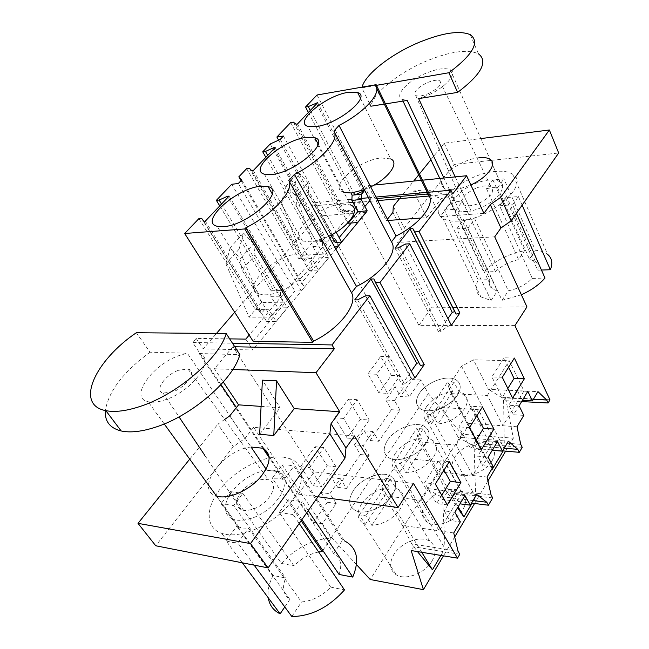 <?xml version="1.0" encoding="UTF-8"?>
<svg xmlns="http://www.w3.org/2000/svg" width="649" height="649" viewBox="0 0 649 649"><rect width="100%" height="100%" fill="white"/><g stroke="black" fill="none" stroke-linecap="round" stroke-linejoin="round"><path stroke-width="0.49" stroke-dasharray="3.25 2.43" d="M549.971 399.8L505.498 397.537L513.335 438.205L461.893 434.205L428.316 393.61L420.844 379.933L409.162 396.985L400.498 396.523L395.038 386.853L403.719 387.258L394.519 400.514L400.068 410.257L378.821 441.271L373.013 431.512L363.221 445.628L369.151 455.387L346.509 488.429L340.303 478.662L329.862 493.719L336.19 503.486L322.326 523.727L313.483 522.356L269.067 456.239M420.844 379.933L412.22 379.576L400.498 396.523M409.162 396.985L403.719 387.258M412.22 379.576L314.651 202.699L311.771 206.001L317.418 216.182L234.687 312.274M395.038 386.853L385.822 400.019L394.519 400.514M400.068 410.257L391.388 409.697L385.822 400.019M391.388 409.697L370.084 440.501L364.267 430.806L354.451 444.816L363.221 445.628M369.151 455.387L360.39 454.527L354.451 444.816M360.39 454.527L337.707 487.326L331.485 477.615L321.028 492.559L329.862 493.719M336.19 503.486L327.372 502.269L321.028 492.559M327.372 502.269L313.483 522.356M264.143 448.913L236.39 407.588M220.968 384.638L192.656 342.485L232.439 343.183M229.649 338.875L196.209 338.405L192.656 342.485M196.209 338.405L203.194 348.862L216.417 333.497M378.886 392.905L367.926 373.913L380.647 356.406L391.315 375.365L378.886 392.905L387.607 393.359L376.68 374.254L389.368 356.634L400.011 375.706L387.607 393.359M300.592 466.615L313.118 485.703L327.234 465.787L315.057 446.699L300.592 466.615L309.476 467.621L321.969 486.831L313.118 485.703M360.43 419.384L347.199 438.059L334.762 417.802L348.326 399.151L360.43 419.384L369.192 420.017L355.993 438.829L343.581 418.443L357.12 399.662L369.192 420.017M314.651 202.699L347.742 199.657M351.904 199.275L361.306 198.416M368.518 197.75L375.974 197.061M427.22 192.355L428.364 192.25M514.917 325.603L418.897 325.36L353.932 202.731L369.184 201.368M370.352 201.263L377.799 200.598M429.192 196.014L452.702 193.921M428.316 393.61L331.477 537.461L322.326 523.727M352.894 202.318L360.682 201.62L366.182 212.085M349.324 202.634L311.771 206.001M366.068 212.223L317.418 216.182M360.682 201.62L355.693 207.591M354.338 209.213L331.72 236.285M329.911 238.443L249.167 335.079M369.93 200.468L371.066 199.097L376.761 198.578M427.983 193.929L429.127 193.824M253.159 341.374L294.881 291.028L301.371 290.874L304.43 287.174L301.225 283.37L329.173 249.646L334.787 247.228M335.127 242.458L339.143 237.623M351.255 222.996L364.933 206.504M378.821 441.271L370.084 440.501M364.267 430.806L373.013 431.512M346.509 488.429L337.707 487.326M331.485 477.615L340.303 478.662M354.451 435.925L253.613 427.318L298.313 494.108L314.181 471.904L413.51 483.408M314.181 471.904L232.918 346.728L234.76 346.761M356.52 564.646L331.477 537.461M245.801 339.103L252.753 349.989L203.194 348.862M335.833 249.127L252.753 349.989M334.478 240.641L323.251 254.165L297.031 207.583L308.843 194.221L334.478 240.641L312.737 241.988L301.461 255.292L323.251 254.165M253.597 243.756L243.529 233.015L239.059 249.224L261.458 302.531L283.362 302.191L270.998 317.077L241.972 269.887L255.016 255.13L253.597 243.756L240.398 258.537L241.972 269.887M261.458 302.531L249.062 317.158L270.998 317.077M367.926 373.913L376.68 374.254M391.315 375.365L400.011 375.706M380.647 356.406L389.368 356.634M327.234 465.787L336.06 466.753L321.969 486.831M336.06 466.753L323.916 447.55L315.057 446.699M309.476 467.621L323.916 447.55M347.199 438.059L355.993 438.829M348.326 399.151L357.12 399.662M334.762 417.802L343.581 418.443M505.498 397.537L503.6 400.62L521.642 401.577M533.364 399.338L502.156 397.748L503.6 400.62L504.362 448.978L503.21 450.917M520.733 444.338L475.595 440.663L492.015 468.732M522.226 447.307L477.137 443.551L474.151 448.394L475.676 497.142L472.083 503.186M491.066 494.944L445.336 489.573L457.569 507.794M492.68 497.921L446.983 492.461L442.634 499.511L445.044 548.592L440.963 555.439M458.056 551.269L411.734 543.886L417.461 551.577M459.792 554.238L413.502 546.774L411.174 550.547M513.335 438.205L505.66 451.128M487.959 480.95L474.565 503.494M454.689 536.983L443.478 555.852M461.893 434.205L370.206 579.508M492.12 460.725C495.698 454.211 495.26 449.092 490.806 445.368C482.548 438.521 461.609 445.498 454.779 457.204C450.885 463.93 451.339 469.235 456.142 473.121C464.416 479.741 485.598 472.529 492.12 460.725M425.306 504.297C420.885 512.004 421.493 517.991 427.123 522.267C435.893 528.627 456.369 521.261 463.086 509.189C467.142 501.701 466.566 495.917 461.342 491.828C452.604 485.217 432.348 492.307 425.306 504.297M432.072 560.963C436.688 552.323 435.941 545.768 429.825 541.315C420.641 535.027 401.131 542.256 393.878 554.506C388.856 563.381 389.635 570.146 396.223 574.811C405.455 580.831 425.16 573.286 432.072 560.963M364.543 190.1L368.275 185.663L374.067 185.079M421.363 180.3L422.507 180.187M363.716 191.082L353.932 202.731M368.275 185.663L386.333 220.595L387.412 219.248M392.937 212.361L404.059 234.151L397.618 242.426L431.423 307.837L526.947 306.888M418.897 325.36L431.423 307.837M354.727 299.919L402.031 384.468L411.288 371.179M418.938 362.75L420.479 365.598M373.865 278.932L419.222 362.677M405.374 244.032L447.623 326.406L451.363 325.336M397.878 247.959L441.052 331.266L447.623 326.406M394.998 248.113L438.602 331.964L441.052 331.266M438.602 331.964L447.915 318.586M365.419 295.806L411.271 378.886L415.027 377.978M357.631 299.87L404.489 383.884L411.271 378.886M402.031 384.468L404.489 383.884M317.02 95.005L371.066 199.097M376.607 88.24L375.309 85.579M333.854 131.106L334.454 132.266M231.709 184.275L294.881 291.028M198.902 218.608L255.333 309.395L268.994 309.776L255.333 309.395M219.76 205.911L271.128 290.752L270.836 296.374L277.829 307.869L266.585 321.393L259.446 309.873M301.371 290.874L238.272 183.529M241.712 179.919L304.43 287.174M241.071 180.592L301.225 283.37M270.211 143.989L329.173 249.646M246.652 168.643L298.556 258.375L302.353 259.016L311.853 258.553L308.056 257.904L298.556 258.375M265.847 157.318L313.159 241.136L312.891 246.531L319.34 257.921L308.94 270.438L302.353 259.016M280.23 139.405L338.737 245.525M283.418 136.055L336.174 232.22M278.608 140.143L331.087 235.141M290.663 122.588L338.559 211.152L342.08 211.931L351.507 211.152L347.994 210.357L338.559 211.152M348.172 223.232L342.08 211.931M308.397 112.464L350.971 193.004M298.313 494.108L317.937 496.745M232.918 346.728L214.413 368.746L223.305 382.034M253.613 427.318L245.006 438.367L233.332 446.609L155.744 545.768M229.73 415.895L245.006 438.367M214.413 368.746L232.796 369.468M286.55 185.671L281.431 202.172L293.348 188.948L298.637 172.374L286.55 185.671L296.098 196.16L297.031 207.583M281.431 202.172L301.461 255.292M293.348 188.948L312.737 241.988M298.637 172.374L308.04 182.783L308.843 194.221M283.362 302.191L255.016 255.13M243.529 233.015L230.168 247.723L240.398 258.537M230.168 247.723L225.917 263.827L249.062 317.158M239.059 249.224L225.917 263.827M473.048 500.557L440.971 496.623L442.634 499.511L471.523 503.113M487.083 477.007L436.339 471.653L419.432 441.937L416.747 433.93L429.833 414.167L442.034 407.531L478.402 409.714L494.197 440.079L458.129 437.191L442.034 407.531M445.336 489.573L436.339 471.653M419.432 441.937L456.109 445.084L472.732 475.498L494.197 440.079L508.41 441.223M492.266 450.276L482.775 465.682L477.664 456.158L488.137 457.123M493.216 466.704L482.775 465.682M497.507 441.588L487.083 440.744L477.664 456.158M492.08 450.26L487.083 440.744M504.249 448.199L472.602 445.506L458.129 437.191M472.602 445.506L474.151 448.394L502.659 450.868M517.026 426.758L466.939 423.253L451.169 393.618L448.256 386.358L461.593 366.231L473.389 359.797L509.27 360.739L523.97 390.974L488.381 389.343L473.389 359.797M475.595 440.663L466.939 423.253M451.169 393.618L487.399 395.436L502.878 425.768L523.97 390.974L537.964 391.615M522.372 400.368L513.513 414.735L523.808 415.376M519.086 405.82L508.767 405.244L513.513 414.735M527.815 391.347L517.537 390.876L508.767 405.244M517.537 390.876L522.185 400.36M502.156 397.748L488.381 389.343M494.716 236.836L397.618 242.426M404.059 234.151L404.311 228.099L454.113 164.457L558.675 152.994M458.356 221.098C451.607 221.528 446.439 220.611 442.869 218.364C424.624 208.004 463.816 173.681 495.236 171.466C503.024 170.711 508.897 171.693 512.872 174.419C530.614 184.43 489.857 220.011 458.356 221.098M421.014 218.032L426.677 217.61L413.551 191.001L427.229 189.719L440.282 216.604L483.919 213.367M430.887 159.735L444.232 143.169L480.86 138.578M399.533 198.659L413.697 181.079M418.71 174.857L419.465 173.916M386.333 220.595L388.045 220.465M426.677 217.61L441.531 198.343L455.063 197.166L440.282 216.604M478.921 157.723C458.535 159.378 432.672 181.671 444.314 187.959L449.359 189.532L459.938 211.898L443.916 178.029M449.359 189.532L460.603 188.494L470.825 184.916M261.068 406.388L280.141 407.686L262.415 380.176M259.641 434.278L280.141 407.686M224.635 419.465L217.861 424.203L233.332 446.609M189.719 459.143L217.861 424.203M251.058 447.031C223.459 449.497 193.913 489.752 216.458 496.031L233.332 519.33C237.883 520.831 243.432 520.628 249.97 518.721C276.45 511.615 295.96 478.102 278.599 471.661L269.221 457.715M283.037 457.05L290.403 458.811C305.354 464.554 305.638 484.811 289.259 504.354C273.075 523.946 243.61 537.745 225.601 534.346L221.763 533.389C204.808 527.815 205.441 506.585 221.244 487.691C236.861 468.732 264.386 455.03 283.037 457.05M453.74 532.959L402.356 525.398L384.135 495.674L381.734 486.791L395.793 465.568L408.416 458.705L445.238 462.331L462.275 492.753L425.728 488.429L408.416 458.705M411.734 543.886L402.356 525.398M384.135 495.674L421.25 500.395L439.195 530.817L462.275 492.753L476.682 494.457M459.954 503.851L449.757 520.401L460.344 521.869M454.86 512.28L444.249 510.877L449.757 520.401M464.944 495.568L454.373 494.295L444.249 510.877M454.373 494.295L459.76 503.827M440.971 496.623L425.728 488.429M514.357 358.061L503.997 357.81L491.861 376.907L502.212 397.545L512.572 398.072M502.277 377.296L491.861 376.907M508.597 367.237L503.997 357.81M507.818 388.475L502.212 397.545M481.258 449.781L470.752 448.865L458.892 426.847L471.945 406.331L476.893 415.79M476.139 440.152L470.752 448.865M469.462 427.618L458.892 426.847M482.458 406.947L471.945 406.331M449.286 461.715L438.627 460.676L424.584 482.775L435.292 484M443.981 470.168L438.627 460.676M447.291 504.881L436.631 503.51L424.584 482.775M441.75 495.244L436.631 503.51M461.593 366.231L504.362 448.978M448.256 386.358L492.031 468.7M429.833 414.167L475.676 497.142M416.747 433.93L458.153 506.837M395.793 465.568L445.044 548.592M381.734 486.791L421.745 552.283M419.489 393.245C426.904 381.612 448.516 374.002 456.693 380.314C461.106 383.746 461.358 388.702 457.464 395.184C450.365 406.915 428.445 414.776 420.268 408.667C415.522 405.065 415.263 399.93 419.489 393.245C415.255 399.93 415.514 405.073 420.26 408.667C428.454 414.776 450.365 406.923 457.464 395.184C461.358 388.702 461.106 383.746 456.693 380.314C448.516 374.002 426.904 381.612 419.489 393.245M425.963 443.535C418.621 455.566 397.399 463.556 388.702 457.675C383.137 453.716 382.756 447.899 387.575 440.217C395.241 428.267 416.179 420.576 424.844 426.669C430.027 430.449 430.401 436.063 425.963 443.535C430.401 436.063 430.027 430.449 424.844 426.669C416.179 420.576 395.241 428.267 387.575 440.217C382.756 447.899 383.129 453.724 388.702 457.675C397.399 463.548 418.621 455.574 425.963 443.535M353.445 490.433C361.355 478.183 381.563 470.379 390.698 476.188C396.774 480.309 397.277 486.693 392.207 495.325C384.638 507.648 364.17 515.793 354.987 510.228C348.464 505.896 347.953 499.3 353.445 490.433C347.945 499.3 348.456 505.904 354.987 510.228C364.17 515.793 384.638 507.656 392.207 495.325C397.277 486.693 396.774 480.309 390.698 476.188C381.563 470.379 361.355 478.183 353.445 490.433M393.286 206.423L404.311 228.099M201.644 218.364L258.059 309.37L260.452 312.745L262.009 312.729L264.889 309.297M266.585 321.393L276.125 321.393L268.994 309.776M277.829 307.869L287.353 307.764L276.125 321.393M270.836 296.374L280.376 296.179L287.353 307.764M271.128 290.752L280.668 290.517L280.376 296.179M221.528 204.046L273.854 290.687L281.901 287.239L228.042 197.174M249.386 168.302L301.274 258.237L303.854 261.141L305.395 261.068L308.056 257.904M308.94 270.438L318.424 270.057L311.853 258.553M319.34 257.921L328.8 257.45L318.424 270.057M312.891 246.531L322.366 245.979L328.8 257.45M313.159 241.136L322.642 240.544L322.366 245.979M267.688 155.379L315.868 240.966L323.673 237.575L274.097 148.621M293.389 122.158L341.26 210.925L343.994 213.424L345.528 213.294L347.994 210.357M357.575 222.534L351.507 211.152M310.295 110.46L353.616 192.68M308.04 182.783L296.098 196.16M456.109 445.084L478.402 409.714M487.399 395.436L509.27 360.739M444.232 143.169L454.113 164.457M490.068 159.354L535.368 261.547L529.43 259.138L497.532 187.634L492.356 187.642L486.482 188.64L492.907 179.951L503.924 178.897L535.352 250.238C540.56 250.652 544.649 252.047 547.626 254.416L512.872 174.419M492.907 179.951L524.53 250.749C508.062 253.816 494.441 260.906 483.675 272.012L495.471 271.607C501.799 265.652 509.506 261.644 518.583 259.592L524.53 250.749M521.374 294.768L502.058 300.317L467.921 228.148L456.726 228.87L491.058 300.479L480.917 296.893C475.733 292.796 474.8 287.158 478.135 279.987L444.5 210.098L450.471 202.245L483.675 272.012M467.921 228.148L474.752 218.802L508.362 290.833C517.788 288.805 525.755 284.676 532.269 278.437L499.616 205.782L505.457 197.653L518.405 196.574L512.596 204.76L516.401 213.359M518.405 196.574L522.145 205.149M413.551 191.001L441.531 198.343M427.229 189.719L455.063 197.166M460.603 188.494L471.125 211.047L465.122 211.996L459.938 211.898L471.125 211.047L459.938 211.898L454.884 210.203L492.331 288.951C489.443 286.68 488.648 283.581 489.963 279.654L456.523 209.156L462.477 201.247L495.471 271.607M474.752 218.802L468.756 219.727L463.581 219.597L497.402 291.06L492.331 288.951M505.457 197.653L537.664 270.171L541.444 270.041M535.368 261.547C537.932 263.672 538.702 266.544 537.664 270.171M230.427 493.597C237.834 483.27 247.658 476.001 259.9 471.807L266.853 470.265L187.326 353.218L180.089 355.23C152.653 364.04 128.405 397.837 148.126 401.731C152.612 402.769 158.299 402.129 165.187 399.808C193.013 390.974 216.304 358.045 199.186 353.535L278.599 471.661L273.27 470.192L266.853 470.265L278.599 471.661L266.853 470.265L266.106 469.178M322.796 550.457L331.055 538.191C312.777 539.116 296.244 547.537 281.471 563.437L230.241 491.609L221.058 503.681L273.124 575.476L285.641 578.008C281.844 587.588 283.248 594.727 289.843 599.408L236.747 526.242L242.012 528.043L248.535 528.221L301.517 601.964C312.169 601.015 321.928 596.074 330.795 587.134L279.257 512.475L288.399 499.754L302.247 501.701L293.129 514.576L299.205 523.483M301.89 519.646L288.399 499.754M339.07 574.454C342.421 564.703 340.628 557.742 333.683 553.589L284.002 479.7L278.672 478.199L272.264 478.24L282.145 464.871L288.343 465.049L293.875 466.201L342.648 540.098L344.481 540.868L290.403 458.811M242.361 562.821L226.022 540.747L231.498 542.345L237.81 542.889L248.535 528.221M254.124 565.133L237.81 542.889M308.218 510.617L302.247 501.701M331.055 538.191L282.145 464.871M273.124 575.476C268.962 583.419 267.339 590.866 268.264 597.818M421.25 500.395L445.238 462.331M229.065 196.103L283.451 287.199L281.901 287.239M205.327 221.131L262.009 312.729M280.668 290.517L283.451 287.199M203.762 221.26L260.452 312.745M316.582 103.824L361.85 190.579M317.669 102.68L363.205 190.1M297.502 123.951L345.528 213.294M295.944 124.186L343.994 213.424M275.152 147.51L325.214 237.477L323.673 237.575M253.305 170.541L305.395 261.068M322.642 240.544L325.214 237.477M251.747 170.736L303.854 261.141M364.324 189.686L370.709 186.863M360.471 98.202L390.641 158.883L381.093 157.975C358.986 159.873 328.402 186.717 342.842 192.096L343.929 192.493M264.857 294.824C289.235 295.311 325.684 259.916 307.042 254.659L299.741 253.751C275.565 253.994 239.797 288.391 258.773 294.021L264.857 294.824M318.188 144.135L350.541 204.922L342.015 203.981C318.902 205.149 285.909 235.417 302.458 240.957L309.865 241.834C315.511 241.436 321.799 239.595 328.735 236.317M497.532 187.634L503.924 178.897M486.482 188.64L518.583 259.592M450.471 202.245L462.477 201.247M444.5 210.098L456.523 209.156M478.135 279.987L489.963 279.654M491.058 300.479L497.402 291.06M456.726 228.87L463.581 219.597M502.058 300.317L508.362 290.833M532.269 278.437L544.998 278.072M499.616 205.782L512.596 204.76M529.43 259.138L535.352 250.238M301.136 520.733L272.264 478.24M318.651 551.999C309.532 553.889 301.306 558.505 293.981 565.831L242.84 493.378L233.664 505.587L285.641 578.008M284.002 479.7L293.875 466.201M333.683 553.589L342.648 540.098M279.257 512.475L293.129 514.576M330.795 587.134L344.497 589.9M291.823 616.55L301.517 601.964M226.022 540.747L236.747 526.242M281.471 563.437L293.981 565.831M230.241 491.609L242.84 493.378M221.058 503.681L233.664 505.587M284.773 606.937L289.843 599.408M428.194 93.659C438.659 88.313 442.48 84.005 439.657 80.744C437.199 79.738 433.345 80.265 428.089 82.318L427.253 82.674C417.056 87.85 413.21 92.117 415.725 95.476C418.078 96.579 421.947 96.101 427.342 94.016L428.194 93.659M477.031 187.756C483.278 185.549 487.967 185.298 491.098 187.009C494.927 191.909 490.676 197.442 478.329 203.599L477.323 203.989C470.89 206.204 466.177 206.39 463.183 204.532C459.768 199.527 464.059 194.059 476.05 188.137L477.031 187.756M455.184 176.885L471.125 211.047L477.421 209.148C495.52 202.845 508.459 186.888 500.038 181.858C495 178.881 487.302 179.229 476.942 182.896C459.184 189.2 446.082 205.043 454.884 210.203L439.787 178.443M385.474 103.897L384.305 104.083M376.469 85.344L361.834 87.891L369.459 103.345M418.654 98.607L425.209 96.312C444.159 88.945 458.567 73.442 450.357 69.776C445.441 67.61 437.58 68.664 426.766 72.923C408.229 80.241 393.667 95.622 402.193 99.394L407.199 100.433M470.298 34.673L478.435 53.802C467.751 49.04 450.804 51.295 427.594 60.56C399.549 71.99 373.362 92.775 370.879 106.225M362.028 87.144L361.834 87.891M178.256 370.336C164.862 375.163 154.048 391.014 163.077 393.091L172.918 391.842C186.904 386.82 197.345 370.53 187.926 368.957L178.256 370.336M241.347 491.82C245.59 486.774 250.782 483.107 256.923 480.804L258.075 480.414C262.188 479.165 265.692 479.011 268.597 479.952C280.392 482.994 269.708 503.754 253.126 509.035L251.942 509.424C247.667 510.674 244.089 510.763 241.201 509.676C235.084 506.309 235.108 500.387 241.266 491.918M228.764 496.298C222.915 507.696 224.44 515.371 233.332 519.33L216.458 496.031M199.186 353.535L239.854 354.63M136.339 332.718L150.024 352.22L187.326 353.218M150.024 352.22C123.432 371.788 108.545 391.233 105.365 410.549M426.726 406.371C433.11 397.926 441.766 392.937 452.702 391.404L447.696 381.969L453.992 382.229L458.981 391.704L463.694 393.667C468.116 397.156 468.408 402.153 464.579 408.643C458.121 417.437 449.23 422.564 437.905 424.024L432.672 414.524L426.328 414.111L431.577 423.562L427.626 421.899C422.864 418.232 422.564 413.056 426.726 406.371M431.577 423.562L452.702 391.404M458.981 391.704L437.905 424.024M453.992 382.229L432.672 414.524M426.328 414.111L447.696 381.969M395.322 453.375C402.088 444.387 411.036 439.227 422.166 437.897L416.804 428.429L423.172 428.908L428.518 438.416L432.339 440.054C437.531 443.9 437.945 449.554 433.589 457.026C426.726 466.412 417.526 471.718 405.998 472.951L400.384 463.435L393.967 462.778L399.597 472.253L396.596 470.947C391.006 466.923 390.584 461.066 395.322 453.375M399.597 472.253L422.166 437.897M428.518 438.416L405.998 472.951M423.172 428.908L400.384 463.435M393.967 462.778L416.804 428.429M361.753 503.6C368.948 494.011 378.205 488.673 389.53 487.577L383.786 478.094L390.219 478.832L395.955 488.348L398.737 489.581C404.83 493.775 405.382 500.192 400.409 508.832C393.099 518.867 383.567 524.368 371.828 525.333L365.801 515.817L359.327 514.884L365.371 524.36L363.472 523.516C356.926 519.119 356.358 512.475 361.753 503.6M365.371 524.36L389.53 487.577M395.955 488.348L371.828 525.333M390.219 478.832L365.801 515.817M359.327 514.884L383.786 478.094M463.694 393.667L490.806 445.368M427.626 421.899L456.142 473.121M396.596 470.947L427.123 522.267M432.339 440.054L461.342 491.828M398.737 489.581L429.825 541.315M363.472 523.516L396.223 574.811M442.869 218.364L480.917 296.893M444.314 187.959L454.884 210.203M283.029 479.278L277.626 471.247M227.653 541.363L221.763 533.389M342.842 192.096L307.788 126.304M307.042 254.659L272.264 193.913M258.773 294.021L217.18 226.274M302.458 240.957L264.346 174.159M239.116 527.312L233.332 519.33M439.657 80.744L491.098 187.009M415.725 95.476L463.183 204.532M403.005 101.098L402.193 99.394M500.038 181.858L450.357 69.776M163.077 393.091L179.01 416.877M204.857 455.444L241.201 509.676M187.926 368.957L268.597 479.952M164.229 423.951L148.126 401.731"/><path stroke-width="0.97" d="M269.067 456.239L264.143 448.913M236.39 407.588L220.968 384.638M234.687 312.274L216.417 333.497M480.86 138.578L549.37 129.995L500.655 197.401L490.287 204.605L500.931 228.018L494.716 236.836L526.947 306.888L514.917 325.603L549.971 399.8L548.113 402.98L546.709 400.019L537.964 391.615L532.431 400.895L522.372 400.368M347.742 199.657L351.904 199.275M361.306 198.416L368.518 197.75M375.974 197.061L427.22 192.355M428.364 192.25L450.933 190.173L452.702 193.921L466.607 175.733L483.919 213.367L490.287 204.605M369.184 201.368L370.352 201.263M377.799 200.598L429.192 196.014M352.894 202.318L349.324 202.634M369.841 295.717L365.419 295.806L357.631 299.87L354.727 299.919L370.968 279.021L373.865 278.932L375.552 282.672L379.957 282.542L424.227 364.641L415.027 377.978L369.841 295.717L332.02 344.935L334.292 348.797L316.006 372.729L339.735 411.734L330.998 423.756L345.974 447.964L354.451 435.925L398.015 507.526L413.51 483.408L457.504 558.156L411.174 550.547L423.416 589.649L370.206 579.508L356.52 564.646M450.933 190.173L419.076 231.628L414.719 231.912L412.861 228.635L409.998 228.821L394.998 248.113L397.878 247.959L405.374 244.032L409.738 243.781L379.957 282.542M355.693 207.591L354.338 209.213M331.72 236.285L329.911 238.443M249.167 335.079L245.801 339.103L229.649 338.875M232.439 343.183L332.02 344.935M376.761 198.578L427.983 193.929M334.454 132.266L391.469 241.858L396.06 236.001C420.325 224.1 436.031 203.397 428.389 194.765L429.127 193.824L376.136 84.678L375.309 85.579C382.342 92.491 364.657 112.464 339.021 125.435L333.854 131.106C340.303 139.267 321.052 161.017 294.427 174.403L288.805 180.576L351.539 292.78L356.512 286.436L294.427 174.403M391.469 241.858C398.673 251.763 381.653 274.186 356.512 286.436M351.539 292.78C358.207 304.146 339.719 328.508 313.629 341.131L245.817 227.783C273.497 213.951 294.532 190.181 288.805 180.576M241.071 180.592L238.848 176.804L241.712 179.919L238.272 183.529L231.709 184.275L216.368 200.33L219.119 200.046L227.499 196.266L229.065 196.103L205.327 221.131L203.762 221.26L201.644 218.364L198.902 218.608L184.673 233.494L253.159 341.374L312.696 342.315L313.629 341.131M334.787 247.228L338.737 245.525L341.577 242.069L335.127 242.458L331.087 235.141M339.143 237.623L351.255 222.996M364.933 206.504L369.93 200.468M234.76 346.761L334.292 348.797M366.247 212.207L335.833 249.127M532.431 400.895L527.815 391.347L519.086 405.82L523.808 415.376L517.026 426.758L520.733 444.338L522.226 447.307L519.305 452.321L517.797 449.351L508.41 441.223L502.48 451.169L497.507 441.588L488.137 457.123L493.216 466.704L487.083 477.007L491.066 494.944L492.68 497.921L488.413 505.222L486.791 502.253L476.682 494.457L470.306 505.157L459.954 503.851M419.076 231.628L459.881 312.988L451.363 325.336L409.738 243.781M470.306 505.157L464.944 495.568L454.86 512.28L460.344 521.869L453.74 532.959L458.056 551.269L459.792 554.238L457.504 558.156M502.277 377.296L514.357 358.061L524.351 378.797L512.572 398.072L502.277 377.296M493.905 429.078L481.258 449.781L469.462 427.618L482.458 406.947L493.905 429.078L483.456 428.324L476.139 440.152M449.286 461.715L435.292 484L447.291 504.881L460.912 482.588L449.286 461.715M521.642 401.577L548.113 402.98M492.015 468.732L492.307 469.227L503.21 450.917M457.569 507.794L463.889 516.945L472.083 503.186M417.461 551.577L432.429 569.773L440.963 555.439M505.66 451.128L487.959 480.95M474.565 503.494L454.689 536.983M443.478 555.852L423.416 589.649M374.067 185.079L421.363 180.3M422.507 180.187L466.607 175.733M364.543 190.1L363.716 191.082M387.412 219.248L392.937 212.361L393.286 206.423L399.533 198.659M411.288 371.179L416.763 363.31L418.938 362.75M370.968 279.021L416.763 363.31M375.552 282.672L420.479 365.598L424.227 364.641M447.915 318.586L452.256 312.356L454.706 311.625L456.15 314.092L459.881 312.988M409.998 228.821L452.256 312.356M412.861 228.635L454.706 311.625M414.719 231.912L456.15 314.092M308.397 112.464L305.525 107.036L317.02 95.005L376.136 84.678M428.389 194.765L376.607 88.24M396.06 236.001L339.021 125.435M184.673 233.494L244.762 228.943L245.817 227.783M244.762 228.943L312.696 342.315M216.368 200.33L219.76 205.911M265.847 157.318L262.74 151.809L270.211 143.989L280.23 139.405L283.418 136.055L276.88 137.012L278.608 140.143M238.848 176.804L246.652 168.643L249.386 168.302L251.747 170.736L253.305 170.541L275.152 147.51L273.594 147.729L274.097 148.621M336.174 232.22L341.577 242.069M305.525 107.036L308.243 106.582L317.669 102.68L297.502 123.951L295.944 124.186L293.389 122.158L290.663 122.588L276.88 137.012M357.818 211.615L348.172 223.232L357.575 222.534L367.204 210.844L357.818 211.615L351.847 200.354L361.258 199.494L367.204 210.844M350.971 193.004L352.107 195.162L351.847 200.354M317.937 496.745L398.015 507.526M224.635 419.465L229.73 415.895L238.581 404.854L261.068 406.388M223.305 382.034L238.581 404.854M232.796 369.468L316.006 372.729M471.523 503.113L488.413 505.222M502.48 451.169L492.266 450.276M517.797 449.351L504.249 448.199M502.659 450.868L519.305 452.321M546.709 400.019L533.364 399.338M549.37 129.995L558.675 152.994L511.136 220.871L500.931 228.018M500.655 197.401L511.136 220.871M413.697 181.079L418.71 174.857M419.465 173.916L430.887 159.735M388.045 220.465L421.014 218.032M470.825 184.916C487.423 177.672 497.629 163.775 490.068 159.354C487.569 157.739 483.854 157.196 478.921 157.723M276.555 380.833L273.764 435.552L259.641 434.278L262.415 380.176L276.555 380.833L294.232 408.643L339.735 411.734M273.764 435.552L294.232 408.643M330.998 423.756L329.862 433.759L250.498 543.594L138.002 523.345L189.719 459.143M164.229 423.951L216.458 496.031L219.346 496.696C230.857 498.481 249.459 489.776 260.217 477.494C271.063 463.621 271.939 453.862 262.845 448.224L251.058 447.031L266.106 469.178M329.862 433.759L345.017 458.072L345.974 447.964M345.017 458.072L268.11 567.891L155.744 545.768L138.002 523.345M486.791 502.253L473.048 500.557M524.351 378.797L514.049 378.408L508.597 367.237M514.049 378.408L507.818 388.475M476.893 415.79L483.456 428.324M460.912 482.588L450.309 481.412L443.981 470.168M450.309 481.412L441.75 495.244M492.031 468.7L492.307 469.227M458.153 506.837L463.889 516.945M421.745 552.283L432.429 569.773M262.74 151.809L265.473 151.436L273.594 147.729M316.298 126.587C338.664 123.951 371.715 96.425 357.672 92.58L348.132 92.345C325.847 95.492 293.632 122.215 307.788 126.304L316.298 126.587M223.24 226.671C247.707 225.682 286.542 190.4 268.11 186.644L260.833 186.239C236.569 187.918 198.529 222.128 217.18 226.274L223.24 226.671M306.263 137.377C283.005 139.884 248.105 169.997 264.346 174.159L271.728 174.524C295.125 172.602 330.844 141.571 314.773 137.718L306.263 137.377M219.119 200.046L221.528 204.046M265.473 151.436L267.688 155.379M352.107 195.162L361.509 194.27L361.258 199.494M308.243 106.582L310.295 110.46M353.616 192.68L354.792 194.911L362.369 191.577L361.85 190.579M516.401 213.359L544.998 278.072C539.116 284.757 531.239 290.322 521.374 294.768M522.145 205.149L550.352 269.741C552.932 263.243 552.015 258.132 547.626 254.416M250.498 543.594L268.11 567.891M269.221 457.715L262.845 448.224M308.218 510.617L352.748 577.075L339.07 574.454L301.89 519.646M299.205 523.483L344.497 589.9C328.832 607.383 311.269 616.266 291.823 616.55L254.124 565.133M352.748 577.075C359.895 559.681 357.137 547.61 344.481 540.868M268.264 597.818C269.408 605.152 273.367 610.498 280.125 613.84L242.361 562.821M227.499 196.266L228.042 197.174M316.12 102.94L316.582 103.824M363.205 190.1L363.902 191.423L362.369 191.577M361.509 194.27L363.902 191.423M343.929 192.493L351.369 192.972L364.324 189.686M370.709 186.863C389.019 177.996 399.703 162.51 390.641 158.883M328.735 236.317C349.008 226.963 361.258 208.686 350.541 204.922M541.444 270.041L550.352 269.741M318.651 551.999L322.066 551.545L301.136 520.733M322.066 551.545L322.796 550.457M280.125 613.84L284.773 606.937M443.916 178.029L407.199 100.433L385.474 103.897M384.305 104.083L370.879 106.225L369.459 103.345M455.184 176.885L418.654 98.607L457.626 92.393L448.881 72.737L376.469 85.344M457.626 92.393C481.412 74.351 488.348 61.485 478.435 53.802M448.881 72.737C472.983 54.662 480.122 41.974 470.298 34.673C459.679 30.243 442.675 32.766 419.303 42.258C391.623 53.729 365.509 73.929 362.028 87.144M230.427 493.597L228.764 496.298M105.844 410.655C74.4 404.96 94.762 360.909 136.339 332.718L226.225 333.586L239.854 354.63C233.478 379.341 192.704 415.263 156.101 427.001C142.058 431.617 130.425 432.948 121.185 430.977L105.844 410.655C115.043 412.448 126.725 410.955 140.882 406.185C177.794 394.04 219.362 357.997 226.225 333.586M105.365 410.549C104.635 421.315 109.908 428.121 121.185 430.977M360.471 98.202L357.672 92.58M272.264 193.913L268.11 186.644M318.188 144.135L314.773 137.718M439.787 178.443L403.005 101.098M179.01 416.877L204.857 455.444"/></g></svg>
